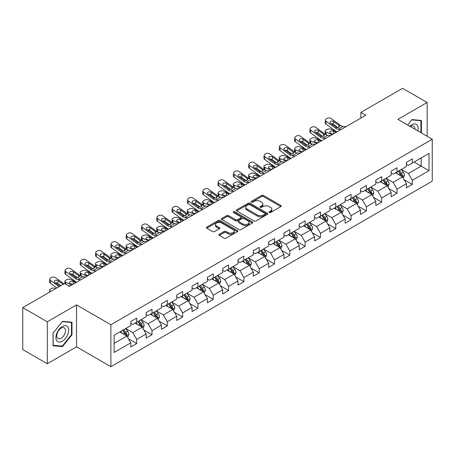 <?xml version="1.0" encoding="UTF-8"?>
<svg xmlns="http://www.w3.org/2000/svg" width="455" height="455" viewBox="0 0 455 455"><rect width="100%" height="100%" fill="white"/><g stroke="black" fill="none" stroke-linecap="round" stroke-linejoin="round"><path stroke-width="0.68" d="M269.241 212.496A0.955 0.552 0 0 0 270.594 212.496L280.826 206.587A1.365 0.785 0 0 0 281.23 206.035A1.365 0.785 0 0 0 280.826 205.478L263.485 195.462A1.365 0.785 0 0 0 261.562 195.462L251.325 201.372A0.955 0.552 0 0 0 251.046 201.764A0.955 0.552 0 0 0 251.325 202.151A0.955 0.552 0 0 0 252.673 202.151L253.998 201.389A4.362 2.52 0 0 1 260.163 201.389L261.608 202.225A4.362 2.52 0 0 1 262.888 204.005A4.362 2.52 0 0 1 261.608 205.779L260.283 206.547A0.955 0.552 0 0 0 260.004 206.934A0.955 0.552 0 0 0 260.283 207.326A0.955 0.552 0 0 0 261.631 207.326L262.956 206.559A4.362 2.52 0 0 1 269.121 206.559L270.566 207.395A4.362 2.52 0 0 1 271.845 209.175A4.362 2.52 0 0 1 270.566 210.955L269.241 211.723A0.955 0.552 0 0 0 268.962 212.11A0.955 0.552 0 0 0 269.241 212.496L269.241 211.723M219.264 234.291A1.365 0.785 0 0 0 218.866 234.848A1.365 0.785 0 0 0 219.264 235.4L224.127 238.21A1.365 0.785 0 0 0 226.055 238.21L237.425 231.646A1.365 0.785 0 0 0 237.823 231.089A1.365 0.785 0 0 0 237.425 230.537L220.083 220.521A1.365 0.785 0 0 0 218.155 220.521L206.786 227.085A1.365 0.785 0 0 0 206.388 227.642A1.365 0.785 0 0 0 206.786 228.2L212.667 231.589A1.365 0.785 0 0 0 214.589 231.589L219.458 228.785A1.365 0.785 0 0 0 219.856 228.228A1.365 0.785 0 0 0 219.458 227.671L216.54 225.987A3.646 2.104 0 0 1 215.477 224.497A3.646 2.104 0 0 1 217.723 222.558A3.646 2.104 0 0 1 221.699 223.013L233.114 229.604A3.646 2.104 0 0 1 234.183 231.089A3.646 2.104 0 0 1 231.931 233.034A3.646 2.104 0 0 1 227.961 232.579L226.055 231.481A1.365 0.785 0 0 0 224.127 231.481L219.264 234.291L219.264 235.4M76.537 304.907L47.286 321.799L22.75 307.631L22.75 349.565L47.286 363.733L76.537 346.846L110.895 366.679L110.895 324.745L76.537 304.907L76.537 346.846M427.148 136.261L427.148 102.489L397.897 119.375L432.25 139.207L110.895 324.745M427.148 102.489L402.607 88.321L360.889 112.408L360.889 118.072M22.75 307.631L64.468 283.545L69.376 286.377L365.797 115.24L360.889 112.408M254.095 220.914A1.365 0.785 0 0 0 256.017 220.914L267.386 214.35A1.365 0.785 0 0 0 267.79 213.793A1.365 0.785 0 0 0 267.386 213.236L250.045 203.226A1.365 0.785 0 0 0 248.117 203.226L236.754 209.789A1.365 0.785 0 0 0 236.35 210.341A1.365 0.785 0 0 0 236.754 210.898L254.095 220.914M233.807 212.707A0.955 0.552 0 0 1 234.774 212.838L234.774 211.706L252.406 221.886A1.365 0.785 0 0 1 252.804 222.444A1.365 0.785 0 0 1 252.406 222.995L241.036 229.559A1.365 0.785 0 0 1 239.114 229.559L221.767 219.549L221.767 218.434A1.365 0.785 0 0 0 221.369 218.992A1.365 0.785 0 0 0 221.767 219.549M221.767 218.434L226.636 215.63A1.365 0.785 0 0 1 228.564 215.63L235.593 219.691A1.365 0.785 0 0 0 237.521 219.691L240.752 217.826A1.365 0.785 0 0 0 241.15 217.268A1.365 0.785 0 0 0 240.752 216.711L233.426 212.485A0.955 0.552 0 0 1 233.148 212.098A0.955 0.552 0 0 1 233.733 211.586A0.955 0.552 0 0 1 234.774 211.706M110.895 366.679L432.25 181.147L432.25 139.207M128.509 338.827L136.705 343.559L136.705 339.419L146.129 333.981L146.129 338.116L152.021 334.715L152.021 330.58L161.44 325.143L161.44 329.278L167.332 325.877L167.332 321.742L176.756 316.299L176.756 320.439L182.643 317.038L182.643 312.898L192.067 307.461L192.067 311.595L197.953 308.194L197.953 304.059L207.378 298.622L207.378 302.757L213.27 299.356L213.27 295.221L222.688 289.778L222.688 293.919L228.581 290.517L228.581 286.377L238.005 280.94L238.005 285.075L243.891 281.673L243.891 277.539L253.316 272.101L253.316 276.236L259.202 272.835L259.202 268.7L268.626 263.257L268.626 267.398L274.519 263.997L274.519 259.856L283.937 254.419L283.937 258.554L289.829 255.153L289.829 251.018L299.253 245.575L299.253 249.715L305.14 246.314L305.14 242.179L314.564 236.737L314.564 240.871L320.451 237.476L320.451 233.335L329.875 227.898L329.875 232.033L335.762 228.632L335.762 224.497L345.186 219.054L345.186 223.195L351.078 219.793L351.078 215.659L360.497 210.216L360.497 214.35L366.389 210.955L366.389 206.815L375.813 201.377L375.813 205.512L381.7 202.111L381.7 197.976L391.124 192.533L391.124 196.674L397.01 193.273L397.01 189.138L406.434 183.695L406.434 187.83L412.327 184.434L412.327 180.294L429.008 170.659L429.008 153.432L421.159 157.965L421.159 166.126L429.008 170.659M136.705 343.559L130.818 346.96L130.818 342.82L114.131 352.454L114.131 335.227L130.818 325.592L130.818 321.458L136.705 318.056L136.705 322.191L146.129 316.754L146.129 312.619L152.021 309.218L152.021 313.353L161.44 307.916L161.44 303.775L167.332 300.374L167.332 304.514L176.756 299.072L176.756 294.937L182.643 291.536L182.643 295.67L192.067 290.233L192.067 286.093L197.953 282.697L197.953 286.832L207.378 281.395L207.378 277.254L213.27 273.853L213.27 277.994L222.688 272.551L222.688 268.416L228.581 265.015L228.581 269.15L238.005 263.712L238.005 259.572L243.891 256.176L243.891 260.311L253.316 254.868L253.316 250.733L259.202 247.332L259.202 251.473L268.626 246.03L268.626 241.895L274.519 238.494L274.519 242.629L283.937 237.191L283.937 233.051L289.829 229.656L289.829 233.79L299.253 228.347L299.253 224.213L305.14 220.811L305.14 224.952L314.564 219.509L314.564 215.374L320.451 211.973L320.451 216.108L329.875 210.671L329.875 206.53L335.762 203.135L335.762 207.27L345.186 201.827L345.186 197.692L351.078 194.291L351.078 198.431L360.497 192.988L360.497 188.853L366.389 185.452L366.389 189.587L375.813 184.15L375.813 180.009L381.7 176.614L381.7 180.749L391.124 175.306L391.124 171.171L397.01 167.77L397.01 171.91L406.434 166.467L406.434 162.333L412.327 158.931L412.327 163.066L429.008 153.432M135.135 323.101L142.205 327.179L132.78 332.622L125.716 328.538M130.818 323.329L132.78 324.461L136.705 322.191M132.78 332.622L136.705 339.419M142.205 327.179L146.129 333.981M150.451 314.263L157.515 318.341L148.091 323.778L141.027 319.7M146.129 314.485L148.091 315.622L152.021 313.353M148.091 323.778L152.021 330.58M157.515 318.341L161.44 325.143M165.762 305.419L172.826 309.502L163.408 314.94L156.338 310.862M161.44 305.646L163.408 306.778L167.332 304.514M163.408 314.94L167.332 321.742M172.826 309.502L176.756 316.299M181.073 296.58L188.143 300.658L178.718 306.101L171.649 302.018M176.756 296.808L178.718 297.94L182.643 295.67M178.718 306.101L182.643 312.898M188.143 300.658L192.067 307.461M196.384 287.736L203.453 291.82L194.029 297.257L186.96 293.179M192.067 287.964L194.029 289.101L197.953 286.832M194.029 297.257L197.953 304.059M203.453 291.82L207.378 298.622M211.694 278.898L218.764 282.982L209.34 288.419L202.276 284.341M207.378 279.125L209.34 280.257L213.27 277.994M209.34 288.419L213.27 295.221M218.764 282.982L222.688 289.778M227.011 270.06L234.075 274.137L224.656 279.58L217.587 275.497M222.688 270.287L224.656 271.419L228.581 269.15M224.656 279.58L228.581 286.377M234.075 274.137L238.005 280.94M242.322 261.215L249.391 265.299L239.967 270.736L232.897 266.658M238.005 261.443L239.967 262.58L243.891 260.311M239.967 270.736L243.891 277.539M249.391 265.299L253.316 272.101M257.632 252.377L264.702 256.455L255.278 261.898L248.208 257.82M253.316 252.605L255.278 253.736L259.202 251.473M255.278 261.898L259.202 268.7M264.702 256.455L268.626 263.257M272.943 243.539L280.013 247.617L270.589 253.06L263.525 248.976M268.626 243.766L270.589 244.898L274.519 242.629M270.589 253.06L274.519 259.856M280.013 247.617L283.937 254.419M288.26 234.695L295.323 238.778L285.899 244.216L278.835 240.138M283.937 234.922L285.899 236.06L289.829 233.79M285.899 244.216L289.829 251.018M295.323 238.778L299.253 245.575M303.57 225.856L310.634 229.934L301.216 235.377L294.146 231.299M299.253 226.084L301.216 227.216L305.14 224.952M301.216 235.377L305.14 242.179M310.634 229.934L314.564 236.737M318.881 217.018L325.951 221.096L316.526 226.539L309.457 222.455M314.564 217.245L316.526 218.377L320.451 216.108M316.526 226.539L320.451 233.335M325.951 221.096L329.875 227.898M334.192 208.174L341.261 212.257L331.837 217.695L324.773 213.617M329.875 208.401L331.837 209.533L335.762 207.27M331.837 217.695L335.762 224.497M341.261 212.257L345.186 219.054M349.508 199.335L356.572 203.413L347.148 208.856L340.084 204.778M345.186 199.563L347.148 200.695L351.078 198.431M347.148 208.856L351.078 215.659M356.572 203.413L360.497 210.216M364.819 190.497L371.883 194.575L362.464 200.018L355.395 195.934M360.497 190.725L362.464 191.856L366.389 189.587M362.464 200.018L366.389 206.815M371.883 194.575L375.813 201.377M380.13 181.653L387.199 185.737L377.775 191.174L370.706 187.096M375.813 181.881L377.775 183.012L381.7 180.749M377.775 191.174L381.7 197.976M387.199 185.737L391.124 192.533M395.44 172.815L402.51 176.893L393.086 182.336L386.016 178.252M391.124 173.042L393.086 174.174L397.01 171.91M393.086 182.336L397.01 189.138M402.51 176.893L406.434 183.695M414.09 162.048L421.159 166.126L408.397 173.497L401.333 169.414M406.434 164.198L408.397 165.336L412.327 163.066M408.397 173.497L412.327 180.294M47.286 321.799L47.286 363.733M114.131 343.388L126.894 336.023L119.824 331.94M126.894 336.023L130.818 342.82M404.131 179.702L412.327 184.434M388.815 188.541L397.01 193.273M373.504 197.379L381.7 202.111M358.193 206.223L366.389 210.955M342.882 215.061L351.078 219.793M327.566 223.9L335.762 228.632M312.255 232.744L320.451 237.476M296.944 241.582L305.14 246.314M281.634 250.421L289.829 255.153M266.323 259.265L274.519 263.997M251.006 268.103L259.202 272.835M235.696 276.941L243.891 281.673M220.385 285.786L228.581 290.517M205.074 294.624L213.27 299.356M189.758 303.462L197.953 308.194M174.447 312.306L182.643 317.038M159.136 321.145L167.332 325.877M143.826 329.989L152.021 334.715M421.404 132.945L421.404 120.456L411.934 119.608L407.612 124.983L411.735 119.887L420.915 120.712L420.915 132.667M53.03 345.766L62.5 346.608L71.975 334.829L71.975 322.197L62.5 321.349L53.03 333.134L53.03 345.766M71.486 334.544L71.975 334.829M61.499 346.033L62.5 346.608M269.622 212.633L270.566 212.087A4.362 2.52 0 0 0 271.845 210.307L271.845 209.175M262.888 204.005L262.888 205.137A4.362 2.52 0 0 1 261.608 206.917L260.664 207.463M280.826 205.478L280.826 206.587L263.485 196.6A1.365 0.785 0 0 0 261.562 196.6L251.706 202.287M267.369 214.356L250.045 204.358A1.365 0.785 0 0 0 248.117 204.358L236.771 210.91M264.981 214.18A0.955 0.552 0 0 0 265.259 213.793A0.955 0.552 0 0 0 264.981 213.401L249.755 204.613A0.955 0.552 0 0 0 248.407 204.613L247.014 205.421A4.362 2.52 0 0 0 245.734 207.201A4.362 2.52 0 0 0 247.014 208.981L257.416 214.987A4.362 2.52 0 0 0 263.582 214.987L264.981 214.18L264.981 215.317A0.955 0.552 0 0 0 265.259 214.925L265.259 213.793M245.734 207.201L245.734 208.333A4.362 2.52 0 0 0 247.014 210.113L247.014 208.981M264.981 215.317L263.582 216.119A4.362 2.52 0 0 1 257.416 216.119L247.014 210.113M221.79 219.56L226.636 216.762L226.636 215.63M241.15 217.268L241.15 218.4A1.365 0.785 0 0 1 240.752 218.957L237.521 220.823A1.365 0.785 0 0 1 235.593 220.823L228.564 216.762A1.365 0.785 0 0 0 226.636 216.762M234.774 212.838L252.388 223.007M242.89 223.9A3.646 2.104 0 0 0 246.866 224.361A3.646 2.104 0 0 0 249.112 222.415A3.646 2.104 0 0 0 248.049 220.925L244.022 218.605A1.365 0.785 0 0 0 242.1 218.605L238.869 220.465A1.365 0.785 0 0 0 238.471 221.022A1.365 0.785 0 0 0 238.869 221.579L242.89 223.9L242.89 225.037A3.646 2.104 0 0 0 246.866 225.492A3.646 2.104 0 0 0 249.112 223.547L249.112 222.415M238.471 221.022L238.471 222.159A1.365 0.785 0 0 0 238.869 222.711L238.869 221.579M242.89 225.037L238.869 222.711M234.183 231.089L234.183 232.226A3.646 2.104 0 0 1 231.931 234.171A3.646 2.104 0 0 1 227.961 233.711L226.055 232.613A1.365 0.785 0 0 0 224.127 232.613L219.282 235.411M215.477 224.497L215.477 225.635A3.646 2.104 0 0 0 216.54 227.119L216.54 225.987M219.458 227.671L219.458 228.785L216.54 227.119M237.408 231.658L220.083 221.653A1.365 0.785 0 0 0 218.155 221.653L206.803 228.211L206.786 227.085M403.284 178.241L404.45 175.294A3.68 2.121 -120 0 0 403.278 172.166L401.253 169.459M337.018 131.853L330.819 129.18A2.775 1.388 -5.9 0 0 326.912 129.476L325.928 130.039A2.775 1.388 -5.9 0 0 325.115 131.165A2.775 1.388 -5.9 0 0 325.916 132.013L326.201 134.805M397.721 174.129L396.345 172.291M332.11 134.686L325.916 132.013M401.941 176.568L402.465 175.454A3.68 2.121 -120 0 0 401.412 173.241L399.388 170.534M398.466 171.069L400.713 174.066A1.871 1.081 60 0 1 401.054 174.64L402.465 175.454M336.137 132.365L333.441 131.205A2.224 1.109 174.1 0 0 330.313 131.438A2.224 1.109 174.1 0 0 329.665 132.337A2.224 1.109 174.1 0 0 330.302 133.019L332.997 134.179M325.496 134.401A2.775 1.388 174.1 0 1 325.422 134.151L325.115 131.165M333.236 134.037A2.224 1.109 -5.9 0 0 332.514 133.969M398.21 171.216L400.235 173.918A3.68 2.121 60 0 1 401.287 176.13M341.085 129.51L338.156 129.26A6.939 4.01 60 0 1 335.619 128.202L326.224 121.405L325.916 124.039A2.775 1.792 -173.3 0 1 325.12 122.583L325.427 119.949A2.775 1.792 6.7 0 0 326.224 121.405M337.036 131.848A10.408 6.012 60 0 1 335.312 130.835L325.916 124.039M345.988 126.678L343.064 126.427A6.939 4.01 60 0 1 340.528 125.37L331.126 118.573A2.775 1.792 6.7 0 0 327.219 118.294L326.235 118.863A2.775 1.792 6.7 0 0 325.427 119.949M338.998 127.275L338.918 125.352L339.47 125.978L338.929 127.315L336.677 127.593L330.609 123.43A2.224 1.433 -173.3 0 1 329.977 122.264A2.224 1.433 -173.3 0 1 330.62 121.394A2.224 1.433 -173.3 0 1 333.754 121.616L333.441 124.249L338.111 127.622M333.441 124.249A2.224 1.433 6.7 0 0 331.069 123.76M338.918 125.352L333.754 121.616M340.528 125.37L339.47 125.978L339.578 126.376M420.306 120.359L420.915 120.712M417.809 130.875A9.02 5.21 120 0 0 416.245 124.312A9.02 5.21 120 0 0 409.784 126.24M414.937 129.214A6.177 3.566 120 0 0 413.663 126.103A6.177 3.566 120 0 0 410.336 126.558M62.307 341.233A9.02 5.21 120 0 0 68.688 330.182A9.02 5.21 120 0 0 62.307 326.502A9.02 5.21 120 0 0 55.925 337.553A9.02 5.21 120 0 0 62.307 341.233M61.146 338.241A6.177 3.566 120 0 0 65.179 332.798A6.177 3.566 120 0 0 64.235 327.845A6.177 3.566 120 0 0 61.146 328.152A6.177 3.566 120 0 0 57.108 333.595A6.177 3.566 120 0 0 58.058 338.548A6.177 3.566 120 0 0 61.146 338.241M53.127 333.049L62.307 321.628L71.486 322.453L71.486 334.687L62.307 346.101L53.127 345.282L53.11 333.037M70.878 322.1L71.486 322.453M387.973 187.079L389.139 184.138A3.68 2.121 -120 0 0 387.967 181.005L385.942 178.297M321.708 140.697L315.508 138.019A2.775 1.388 -5.9 0 0 311.601 138.314L310.617 138.883A2.775 1.388 -5.9 0 0 309.804 140.004A2.775 1.388 -5.9 0 0 310.6 140.857L310.89 143.643M382.41 182.973L381.034 181.136M316.799 143.53L310.6 140.857M386.631 185.407L387.154 184.292A3.68 2.121 -120 0 0 386.102 182.08L384.077 179.378M383.155 179.907L385.402 182.91A1.871 1.081 60 0 1 385.743 183.479L387.154 184.292M320.826 141.204L318.13 140.043A2.224 1.109 174.1 0 0 315.002 140.276A2.224 1.109 174.1 0 0 314.354 141.175A2.224 1.109 174.1 0 0 314.991 141.858L317.681 143.018M310.185 143.24A2.775 1.388 174.1 0 1 310.111 142.995L309.804 140.004M317.926 142.876A2.224 1.109 -5.9 0 0 317.198 142.813M382.9 180.055L384.924 182.762A3.68 2.121 60 0 1 385.976 184.975M372.662 195.917L373.828 192.977A3.68 2.121 -120 0 0 372.656 189.843L370.626 187.142M306.397 149.536L300.198 146.863A2.775 1.388 -5.9 0 0 296.285 147.153L295.306 147.721A2.775 1.388 -5.9 0 0 294.493 148.848A2.775 1.388 -5.9 0 0 295.289 149.695L295.579 152.488M367.094 191.811L365.723 189.974M301.489 152.368L295.289 149.695M371.314 194.245L371.843 193.136A3.68 2.121 -120 0 0 370.791 190.924L368.766 188.216M367.839 188.751L370.091 191.748A1.871 1.081 60 0 1 370.433 192.317L371.843 193.136M305.51 150.048L302.82 148.882A2.224 1.109 174.1 0 0 299.691 149.121A2.224 1.109 174.1 0 0 299.037 150.019A2.224 1.109 174.1 0 0 299.68 150.696L302.37 151.856M294.868 152.084A2.775 1.388 174.1 0 1 294.8 151.833L294.493 148.848M302.615 151.72A2.224 1.109 -5.9 0 0 301.887 151.651M367.583 188.899L369.614 191.6A3.68 2.121 60 0 1 370.666 193.813M325.769 138.348L322.845 138.098A6.939 4.01 60 0 1 320.309 137.04L310.907 130.244L310.6 132.877A2.775 1.792 -173.3 0 1 309.81 131.421L310.117 128.788A2.775 1.792 6.7 0 0 310.907 130.244M321.725 140.686A10.408 6.012 60 0 1 320.001 139.674L310.6 132.877M330.677 135.516L327.754 135.266A6.939 4.01 60 0 1 325.217 134.208L315.815 127.411A2.775 1.792 6.7 0 0 311.908 127.133L310.924 127.701A2.775 1.792 6.7 0 0 310.117 128.788M323.687 136.113L323.607 134.197L324.159 134.816L323.619 136.159L321.366 136.432L315.298 132.268A2.224 1.433 -173.3 0 1 314.661 131.103A2.224 1.433 -173.3 0 1 315.309 130.238A2.224 1.433 -173.3 0 1 318.437 130.454L318.13 133.088L322.794 136.46M318.13 133.088A2.224 1.433 6.7 0 0 315.759 132.604M323.607 134.197L318.437 130.454M325.217 134.208L324.159 134.816L324.267 135.22M310.458 147.192L307.534 146.937A6.939 4.01 60 0 1 304.998 145.884L295.596 139.082L295.289 141.715A2.775 1.792 -173.3 0 1 294.493 140.265L294.8 137.632A2.775 1.792 6.7 0 0 295.596 139.082M306.408 149.524A10.408 6.012 60 0 1 304.691 148.518L295.289 141.715M315.366 144.354L312.443 144.104A6.939 4.01 60 0 1 309.906 143.046L300.505 136.25A2.775 1.792 6.7 0 0 296.592 135.977L295.613 136.54A2.775 1.792 6.7 0 0 294.8 137.632M308.376 144.952L308.297 143.035L308.848 143.661L308.302 144.997L306.056 145.27L299.987 141.113A2.224 1.433 -173.3 0 1 299.35 139.947A2.224 1.433 -173.3 0 1 299.999 139.076A2.224 1.433 -173.3 0 1 303.127 139.298L302.82 141.932L307.483 145.304M302.82 141.932A2.224 1.433 6.7 0 0 300.448 141.442M308.297 143.035L303.127 139.298M309.906 143.046L308.848 143.661L308.956 144.059M357.346 204.761L358.517 201.815A3.68 2.121 -120 0 0 357.34 198.687L355.315 195.98M295.147 156.031L292.224 155.781A6.939 4.01 60 0 1 289.681 154.723L280.286 147.926L279.979 150.56L289.374 157.356A10.408 6.012 60 0 0 291.098 158.368L284.887 155.701A2.775 1.388 -5.9 0 0 280.974 155.997L279.996 156.56A2.775 1.388 -5.9 0 0 279.177 157.686A2.775 1.388 -5.9 0 0 279.979 158.533L280.263 161.326M351.783 200.649L350.407 198.812M286.178 161.207L279.979 158.533M356.003 203.089L356.532 201.975A3.68 2.121 -120 0 0 355.474 199.762L353.45 197.055M352.528 197.589L354.775 200.592A1.871 1.081 60 0 1 355.116 201.161L356.532 201.975M290.199 158.886L287.509 157.726A2.224 1.109 174.1 0 0 284.381 157.959A2.224 1.109 174.1 0 0 283.727 158.858A2.224 1.109 174.1 0 0 284.369 159.54L287.06 160.7M279.558 160.922A2.775 1.388 174.1 0 1 279.484 160.678L279.177 157.686M287.304 160.558A2.224 1.109 -5.9 0 0 286.576 160.49M352.272 197.737L354.297 200.445A3.68 2.121 60 0 1 355.355 202.657M342.035 213.6L343.207 210.659A3.68 2.121 -120 0 0 342.029 207.525L340.004 204.824M275.77 167.218L269.57 164.539A2.775 1.388 -5.9 0 0 265.663 164.835L264.679 165.404A2.775 1.388 -5.9 0 0 263.866 166.524A2.775 1.388 -5.9 0 0 264.668 167.377L264.952 170.164M336.473 209.493L335.096 207.656M270.861 170.051L264.668 167.377M340.693 211.928L341.216 210.813A3.68 2.121 -120 0 0 340.164 208.6L338.139 205.899M337.218 206.428L339.464 209.431A1.871 1.081 60 0 1 339.805 210L341.216 210.813M274.888 167.724L272.198 166.564A2.224 1.109 174.1 0 0 269.064 166.797A2.224 1.109 174.1 0 0 268.416 167.702A2.224 1.109 174.1 0 0 269.053 168.378L271.749 169.539M264.247 169.761A2.775 1.388 174.1 0 1 264.173 169.516L263.866 166.524M271.988 169.396A2.224 1.109 -5.9 0 0 271.265 169.334M336.962 206.576L338.986 209.283A3.68 2.121 60 0 1 340.039 211.495M326.724 222.438L327.89 219.498A3.68 2.121 -120 0 0 326.718 216.364L324.694 213.662M260.459 176.057L254.26 173.383A2.775 1.388 -5.9 0 0 250.352 173.673L249.368 174.242A2.775 1.388 -5.9 0 0 248.555 175.368A2.775 1.388 -5.9 0 0 249.351 176.216L249.641 179.008M321.162 218.332L319.785 216.495M255.551 178.889L249.351 176.216M325.382 220.766L325.905 219.657A3.68 2.121 -120 0 0 324.853 217.444L322.828 214.737M321.907 215.272L324.153 218.269A1.871 1.081 60 0 1 324.495 218.838L325.905 219.657M259.577 176.568L256.882 175.402A2.224 1.109 174.1 0 0 253.754 175.641A2.224 1.109 174.1 0 0 253.105 176.54A2.224 1.109 174.1 0 0 253.742 177.217L256.432 178.383M248.936 178.605A2.775 1.388 174.1 0 1 248.862 178.354L248.555 175.368M256.677 178.241A2.224 1.109 -5.9 0 0 255.955 178.172M321.651 215.42L323.676 218.121A3.68 2.121 60 0 1 324.728 220.334M300.055 153.198L297.132 152.948A6.939 4.01 60 0 1 294.59 151.89L285.194 145.094A2.775 1.792 6.7 0 0 281.281 144.815L280.303 145.384A2.775 1.792 6.7 0 0 279.489 146.47A2.775 1.792 6.7 0 0 280.286 147.926M293.065 153.796L292.986 151.873L293.532 152.499L292.992 153.835L290.739 154.114L284.676 149.951A2.224 1.433 -173.3 0 1 284.039 148.785A2.224 1.433 -173.3 0 1 284.688 147.915A2.224 1.433 -173.3 0 1 287.816 148.137L287.509 150.77L292.173 154.143M287.509 150.77A2.224 1.433 6.7 0 0 285.131 150.281M279.979 150.56A2.775 1.792 -173.3 0 1 279.182 149.103L279.489 146.47M292.986 151.873L287.816 148.137M294.59 151.89L293.532 152.499L293.64 152.903M279.836 164.869L276.907 164.619A6.939 4.01 60 0 1 274.371 163.561L264.975 156.765L264.668 159.398A2.775 1.792 -173.3 0 1 263.872 157.942L264.179 155.309A2.775 1.792 6.7 0 0 264.975 156.765M275.787 167.207A10.408 6.012 60 0 1 274.064 166.194L264.668 159.398M284.739 162.037L281.816 161.787A6.939 4.01 60 0 1 279.279 160.729L269.883 153.932A2.775 1.792 6.7 0 0 265.97 153.659L264.986 154.222A2.775 1.792 6.7 0 0 264.179 155.309M277.755 162.634L277.675 160.717L278.221 161.337L277.681 162.68L275.429 162.953L269.36 158.789A2.224 1.433 -173.3 0 1 268.729 157.629A2.224 1.433 -173.3 0 1 269.377 156.759A2.224 1.433 -173.3 0 1 272.505 156.975L272.198 159.608L276.862 162.987M272.198 159.608A2.224 1.433 6.7 0 0 269.821 159.125M277.675 160.717L272.505 156.975M279.279 160.729L278.221 161.337L278.329 161.741M264.52 173.713L261.597 173.457A6.939 4.01 60 0 1 259.06 172.405L249.658 165.603L249.351 168.242A2.775 1.792 -173.3 0 1 248.561 166.786L248.868 164.153A2.775 1.792 6.7 0 0 249.658 165.603M260.476 176.045A10.408 6.012 60 0 1 258.753 175.038L249.351 168.242M269.428 170.875L266.505 170.625A6.939 4.01 60 0 1 263.968 169.567L254.567 162.771A2.775 1.792 6.7 0 0 250.66 162.498L249.676 163.066A2.775 1.792 6.7 0 0 248.868 164.153M262.438 171.472L262.359 169.556L262.91 170.181L262.37 171.518L260.118 171.791L254.049 167.633A2.224 1.433 -173.3 0 1 253.412 166.467A2.224 1.433 -173.3 0 1 254.061 165.597A2.224 1.433 -173.3 0 1 257.189 165.819L256.882 168.452L261.545 171.825M256.882 168.452A2.224 1.433 6.7 0 0 254.51 167.963M262.359 169.556L257.189 165.819M263.968 169.567L262.91 170.181L263.018 170.579M249.209 182.552L246.286 182.301A6.939 4.01 60 0 1 243.749 181.244L234.348 174.447L234.041 177.08A2.775 1.792 -173.3 0 1 233.244 175.624L233.557 172.991A2.775 1.792 6.7 0 0 234.348 174.447M240.24 187.733L234.041 185.054A2.775 1.388 -5.9 0 1 233.244 184.207A2.775 1.388 -5.9 0 1 234.058 183.081L235.036 182.518A2.775 1.388 -5.9 0 1 238.949 182.222L245.148 184.895A10.408 6.012 60 0 1 243.442 183.877L234.041 177.08M254.118 179.719L251.194 179.469A6.939 4.01 60 0 1 248.657 178.411L239.256 171.615A2.775 1.792 6.7 0 0 235.343 171.336L234.365 171.905A2.775 1.792 6.7 0 0 233.557 172.991M247.128 180.316L247.048 178.394L247.6 179.02L247.054 180.356L244.807 180.635L238.738 176.472A2.224 1.433 -173.3 0 1 238.101 175.306A2.224 1.433 -173.3 0 1 238.75 174.436A2.224 1.433 -173.3 0 1 241.878 174.657L241.571 177.291L246.235 180.663M241.571 177.291A2.224 1.433 6.7 0 0 239.199 176.802M247.048 178.394L241.878 174.657M248.657 178.411L247.6 179.02L247.708 179.424M233.898 191.39L230.975 191.14A6.939 4.01 60 0 1 228.438 190.082L219.037 183.285L218.73 185.919A2.775 1.792 -173.3 0 1 217.934 184.463L218.241 181.829A2.775 1.792 6.7 0 0 219.037 183.285M229.849 193.728A10.408 6.012 60 0 1 228.126 192.715L218.73 185.919M238.807 188.558L235.883 188.307A6.939 4.01 60 0 1 233.341 187.25L223.945 180.453A2.775 1.792 6.7 0 0 220.032 180.18L219.054 180.743A2.775 1.792 6.7 0 0 218.241 181.829M231.817 189.155L231.737 187.238L232.289 187.858L231.743 189.2L229.491 189.473L223.428 185.31A2.224 1.433 -173.3 0 1 222.791 184.15A2.224 1.433 -173.3 0 1 223.439 183.28A2.224 1.433 -173.3 0 1 226.567 183.496L226.26 186.129L230.924 189.507M226.26 186.129A2.224 1.433 6.7 0 0 223.883 185.646M231.737 187.238L226.567 183.496M233.341 187.25L232.289 187.858L232.391 188.262M218.588 200.234L215.659 199.984A6.939 4.01 60 0 1 213.122 198.926L203.726 192.129L203.419 194.763A2.775 1.792 -173.3 0 1 202.623 193.307L202.93 190.673A2.775 1.792 6.7 0 0 203.726 192.129M214.538 202.566A10.408 6.012 60 0 1 212.815 201.559L203.419 194.763M223.496 197.396L220.567 197.146A6.939 4.01 60 0 1 218.03 196.094L208.635 189.291A2.775 1.792 6.7 0 0 204.722 189.018L203.738 189.587A2.775 1.792 6.7 0 0 202.93 190.673M216.506 197.993L216.426 196.077L216.972 196.702L216.432 198.039L214.18 198.312L208.111 194.154A2.224 1.433 -173.3 0 1 207.48 192.988A2.224 1.433 -173.3 0 1 208.128 192.118A2.224 1.433 -173.3 0 1 211.256 192.34L210.949 194.973L215.613 198.346M210.949 194.973A2.224 1.433 6.7 0 0 208.572 194.484M216.426 196.077L211.256 192.34M218.03 196.094L216.972 196.702L217.081 197.1M203.271 209.072L200.348 208.822A6.939 4.01 60 0 1 197.811 207.764L188.41 200.968L188.103 203.601A2.775 1.792 -173.3 0 1 187.312 202.145L187.619 199.512A2.775 1.792 6.7 0 0 188.41 200.968M199.227 211.41A10.408 6.012 60 0 1 197.504 210.398L188.103 203.601M208.18 206.24L205.256 205.99A6.939 4.01 60 0 1 202.72 204.932L193.318 198.135A2.775 1.792 6.7 0 0 189.411 197.857L188.427 198.425A2.775 1.792 6.7 0 0 187.619 199.512M201.19 206.837L201.11 204.921L201.662 205.541L201.121 206.877L198.869 207.156L192.801 202.993A2.224 1.433 -173.3 0 1 192.164 201.827A2.224 1.433 -173.3 0 1 192.812 200.956A2.224 1.433 -173.3 0 1 195.94 201.178L195.633 203.812L200.297 207.184M195.633 203.812A2.224 1.433 6.7 0 0 193.261 203.322M201.11 204.921L195.94 201.178M202.72 204.932L201.662 205.541L201.77 205.944M187.96 217.911L185.037 217.661A6.939 4.01 60 0 1 182.5 216.603L173.099 209.806L172.792 212.439A2.775 1.792 -173.3 0 1 171.996 210.983L172.308 208.35A2.775 1.792 6.7 0 0 173.099 209.806M178.991 223.092L172.792 220.419A2.775 1.388 -5.9 0 1 171.996 219.566A2.775 1.388 -5.9 0 1 172.809 218.445L173.787 217.877A2.775 1.388 -5.9 0 1 177.7 217.587L183.9 220.26A10.408 6.012 60 0 1 182.193 219.236L172.792 212.439M192.869 215.079L189.945 214.828A6.939 4.01 60 0 1 187.409 213.77L178.007 206.974A2.775 1.792 6.7 0 0 174.1 206.701L173.116 207.264A2.775 1.792 6.7 0 0 172.308 208.35M185.879 215.676L185.799 213.759L186.351 214.385L185.811 215.721L183.558 215.994L177.49 211.831A2.224 1.433 -173.3 0 1 176.853 210.671A2.224 1.433 -173.3 0 1 177.501 209.8A2.224 1.433 -173.3 0 1 180.629 210.017L180.322 212.656L184.986 216.028M180.322 212.656A2.224 1.433 6.7 0 0 177.95 212.167M185.799 213.759L180.629 210.017M187.409 213.77L186.351 214.385L186.459 214.783M172.65 226.755L169.726 226.505A6.939 4.01 60 0 1 167.19 225.447L157.788 218.65L157.481 221.284A2.775 1.792 -173.3 0 1 156.685 219.828L156.992 217.194A2.775 1.792 6.7 0 0 157.788 218.65M168.6 229.093A10.408 6.012 60 0 1 166.877 228.08L157.481 221.284M177.558 223.917L174.635 223.667A6.939 4.01 60 0 1 172.092 222.614L162.697 215.812A2.775 1.792 6.7 0 0 158.784 215.539L157.805 216.108A2.775 1.792 6.7 0 0 156.992 217.194M170.568 224.52L170.488 222.597L171.04 223.223L170.494 224.56L168.242 224.833L162.179 220.675A2.224 1.433 -173.3 0 1 161.542 219.509A2.224 1.433 -173.3 0 1 162.19 218.639A2.224 1.433 -173.3 0 1 165.319 218.861L165.011 221.494L169.675 224.867M165.011 221.494A2.224 1.433 6.7 0 0 162.634 221.005M170.488 222.597L165.319 218.861M172.092 222.614L171.04 223.223L171.143 223.621M157.339 235.593L154.416 235.343A6.939 4.01 60 0 1 151.873 234.285L142.478 227.489L142.17 230.122A2.775 1.792 -173.3 0 1 141.374 228.666L141.681 226.033A2.775 1.792 6.7 0 0 142.478 227.489M148.364 240.775L142.17 238.096A2.775 1.388 -5.9 0 1 141.368 237.248A2.775 1.388 -5.9 0 1 142.182 236.122L143.166 235.559A2.775 1.388 -5.9 0 1 147.079 235.263L153.272 237.937A10.408 6.012 60 0 1 151.566 236.918L142.17 230.122M162.247 232.761L159.318 232.511A6.939 4.01 60 0 1 156.782 231.453L147.386 224.656A2.775 1.792 6.7 0 0 143.473 224.378L142.495 224.946A2.775 1.792 6.7 0 0 141.681 226.033M155.257 233.358L155.178 231.441L155.724 232.061L155.183 233.398L152.931 233.677L146.863 229.513A2.224 1.433 -173.3 0 1 146.231 228.347A2.224 1.433 -173.3 0 1 146.88 227.477A2.224 1.433 -173.3 0 1 150.008 227.699L149.701 230.332L154.364 233.705M149.701 230.332A2.224 1.433 6.7 0 0 147.323 229.843M155.178 231.441L150.008 227.699M156.782 231.453L155.724 232.061L155.832 232.465M142.023 244.432L139.099 244.181A6.939 4.01 60 0 1 136.563 243.124L127.167 236.327L126.854 238.96A2.775 1.792 -173.3 0 1 126.063 237.504L126.371 234.871A2.775 1.792 6.7 0 0 127.167 236.327M137.979 246.769A10.408 6.012 60 0 1 136.255 245.757L126.854 238.96M146.931 241.599L144.007 241.349A6.939 4.01 60 0 1 141.471 240.291L132.069 233.495A2.775 1.792 6.7 0 0 128.162 233.222L127.178 233.785A2.775 1.792 6.7 0 0 126.371 234.871M139.941 242.196L139.861 240.28L140.413 240.905L139.873 242.242L137.62 242.515L131.552 238.352A2.224 1.433 -173.3 0 1 130.921 237.191A2.224 1.433 -173.3 0 1 131.563 236.321A2.224 1.433 -173.3 0 1 134.697 236.543L134.384 239.176L139.048 242.549M134.384 239.176A2.224 1.433 6.7 0 0 132.013 238.687M139.861 240.28L134.697 236.543M141.471 240.291L140.413 240.905L140.521 241.304M126.712 253.276L123.788 253.025A6.939 4.01 60 0 1 121.252 251.968L111.85 245.171L111.543 247.804A2.775 1.792 -173.3 0 1 110.753 246.348L111.06 243.715A2.775 1.792 6.7 0 0 111.85 245.171M122.668 255.613A10.408 6.012 60 0 1 120.945 254.601L111.543 247.804M131.62 250.438L128.697 250.187A6.939 4.01 60 0 1 126.16 249.135L116.759 242.333A2.775 1.792 6.7 0 0 112.851 242.06L111.867 242.629A2.775 1.792 6.7 0 0 111.06 243.715M124.63 251.041L124.551 249.118L125.102 249.744L124.562 251.08L122.31 251.353L116.241 247.196A2.224 1.433 -173.3 0 1 115.604 246.03A2.224 1.433 -173.3 0 1 116.252 245.16A2.224 1.433 -173.3 0 1 119.381 245.381L119.074 248.015L123.737 251.387M119.074 248.015A2.224 1.433 6.7 0 0 116.702 247.526M124.551 249.118L119.381 245.381M126.16 249.135L125.102 249.744L125.21 250.142M111.401 262.114L108.478 261.864A6.939 4.01 60 0 1 105.941 260.806L96.54 254.009L96.232 256.643A2.775 1.792 -173.3 0 1 95.436 255.187L95.743 252.553A2.775 1.792 6.7 0 0 96.54 254.009M107.352 264.452A10.408 6.012 60 0 1 105.634 263.439L96.232 256.643M116.309 259.282L113.386 259.031A6.939 4.01 60 0 1 110.849 257.974L101.448 251.177A2.775 1.792 6.7 0 0 97.535 250.898L96.557 251.467A2.775 1.792 6.7 0 0 95.743 252.553M109.319 259.879L109.24 257.962L109.791 258.582L109.246 259.919L106.999 260.197L100.93 256.034A2.224 1.433 -173.3 0 1 100.293 254.868A2.224 1.433 -173.3 0 1 100.942 254.004A2.224 1.433 -173.3 0 1 104.07 254.22L103.763 256.853L108.426 260.226M103.763 256.853A2.224 1.433 6.7 0 0 101.391 256.364M109.24 257.962L104.07 254.22M110.849 257.974L109.791 258.582L109.894 258.986M96.09 270.952L93.167 270.702A6.939 4.01 60 0 1 90.625 269.644L81.229 262.848L80.922 265.481A2.775 1.792 -173.3 0 1 80.125 264.025L80.433 261.392A2.775 1.792 6.7 0 0 81.229 262.848M92.041 273.29A10.408 6.012 60 0 1 90.318 272.283L80.922 265.481M100.999 268.12L98.075 267.87A6.939 4.01 60 0 1 95.533 266.812L86.137 260.015A2.775 1.792 6.7 0 0 82.224 259.742L81.246 260.305A2.775 1.792 6.7 0 0 80.433 261.392M94.009 268.717L93.929 266.801L94.475 267.426L93.935 268.763L91.682 269.036L85.62 264.873A2.224 1.433 -173.3 0 1 84.983 263.712A2.224 1.433 -173.3 0 1 85.631 262.842A2.224 1.433 -173.3 0 1 88.759 263.064L88.452 265.697L93.116 269.07M88.452 265.697A2.224 1.433 6.7 0 0 86.075 265.208M93.929 266.801L88.759 263.064M95.533 266.812L94.475 267.426L94.583 267.824M311.413 231.282L312.579 228.336A3.68 2.121 -120 0 0 311.408 225.208L309.377 222.501M305.851 227.17L304.475 225.333M310.065 229.61L310.594 228.495A3.68 2.121 -120 0 0 309.542 226.283L307.517 223.581M306.596 224.11L308.843 227.113A1.871 1.081 60 0 1 309.184 227.682L310.594 228.495M244.261 185.407L241.571 184.247A2.224 1.109 174.1 0 0 238.443 184.48A2.224 1.109 174.1 0 0 237.789 185.378A2.224 1.109 174.1 0 0 238.431 186.061L241.122 187.221M233.62 187.443A2.775 1.388 174.1 0 1 233.551 187.198L233.244 184.207M241.366 187.079A2.224 1.109 -5.9 0 0 240.638 187.011M306.334 224.258L308.365 226.965A3.68 2.121 60 0 1 309.417 229.178M296.103 240.121L297.269 237.18A3.68 2.121 -120 0 0 296.091 234.046L294.066 231.345M229.832 193.739L223.638 191.066A2.775 1.388 -5.9 0 0 219.725 191.356L218.747 191.925A2.775 1.388 -5.9 0 0 217.928 193.045A2.775 1.388 -5.9 0 0 218.73 193.898L219.014 196.691M290.535 236.014L289.158 234.177M224.929 196.571L218.73 193.898M294.755 238.448L295.284 237.334A3.68 2.121 -120 0 0 294.231 235.121L292.201 232.42M291.28 232.949L293.526 235.952A1.871 1.081 60 0 1 293.867 236.52L295.284 237.334M228.95 194.245L226.26 193.085A2.224 1.109 174.1 0 0 223.132 193.318A2.224 1.109 174.1 0 0 222.478 194.222A2.224 1.109 174.1 0 0 223.121 194.899L225.811 196.06M218.309 196.281A2.775 1.388 174.1 0 1 218.241 196.037L217.928 193.045M226.055 195.917A2.224 1.109 -5.9 0 0 225.327 195.855M291.024 233.096L293.048 235.804A3.68 2.121 60 0 1 294.106 238.016M280.786 248.959L281.958 246.018A3.68 2.121 -120 0 0 280.781 242.885L278.756 240.183M214.521 202.577L208.327 199.904A2.775 1.388 -5.9 0 0 204.414 200.194L203.43 200.763A2.775 1.388 -5.9 0 0 202.617 201.889A2.775 1.388 -5.9 0 0 203.419 202.737L203.704 205.529M275.224 244.853L273.847 243.015M209.613 205.41L203.419 202.737M279.444 247.287L279.967 246.178A3.68 2.121 -120 0 0 278.915 243.965L276.89 241.258M275.969 241.793L278.215 244.79A1.871 1.081 60 0 1 278.557 245.359L279.967 246.178M213.64 203.089L210.949 201.923A2.224 1.109 174.1 0 0 207.821 202.162A2.224 1.109 174.1 0 0 207.167 203.061A2.224 1.109 174.1 0 0 207.804 203.738L210.5 204.904M202.998 205.125A2.775 1.388 174.1 0 1 202.924 204.875L202.617 201.889M210.745 204.761A2.224 1.109 -5.9 0 0 210.017 204.693M275.713 241.941L277.738 244.642A3.68 2.121 60 0 1 278.79 246.855M265.475 257.803L266.641 254.857A3.68 2.121 -120 0 0 265.47 251.729L263.445 249.021M199.21 211.416L193.011 208.743A2.775 1.388 -5.9 0 0 189.104 209.038L188.12 209.601A2.775 1.388 -5.9 0 0 187.306 210.728A2.775 1.388 -5.9 0 0 188.103 211.575L188.393 214.368M259.913 253.691L258.537 251.854M194.302 214.254L188.103 211.575M264.133 256.131L264.656 255.016A3.68 2.121 -120 0 0 263.604 252.804L261.579 250.102M260.658 250.631L262.905 253.634A1.871 1.081 60 0 1 263.246 254.203L264.656 255.016M198.329 211.928L195.633 210.767A2.224 1.109 174.1 0 0 192.505 211.001A2.224 1.109 174.1 0 0 191.856 211.899A2.224 1.109 174.1 0 0 192.493 212.582L195.184 213.742M187.688 213.964A2.775 1.388 174.1 0 1 187.614 213.719L187.306 210.728M195.428 213.6A2.224 1.109 -5.9 0 0 194.706 213.531M260.402 250.779L262.427 253.486A3.68 2.121 60 0 1 263.479 255.699M250.165 266.641L251.331 263.701A3.68 2.121 -120 0 0 250.159 260.567L248.134 257.866M244.602 262.535L243.226 260.698M248.817 264.969L249.346 263.854A3.68 2.121 -120 0 0 248.293 261.642L246.269 258.94M245.347 259.469L247.594 262.472A1.871 1.081 60 0 1 247.935 263.041L249.346 263.854M183.012 220.766L180.322 219.606A2.224 1.109 174.1 0 0 177.194 219.839A2.224 1.109 174.1 0 0 176.546 220.743A2.224 1.109 174.1 0 0 177.183 221.42L179.873 222.58M172.377 222.802A2.775 1.388 174.1 0 1 172.303 222.558L171.996 219.566M180.117 222.438A2.224 1.109 -5.9 0 0 179.389 222.376M245.091 259.617L247.116 262.325A3.68 2.121 60 0 1 248.168 264.537M234.854 275.48L236.02 272.539A3.68 2.121 -120 0 0 234.848 269.406L232.818 266.704M168.589 229.098L162.389 226.425A2.775 1.388 -5.9 0 0 158.476 226.715L157.498 227.284A2.775 1.388 -5.9 0 0 156.685 228.41A2.775 1.388 -5.9 0 0 157.481 229.257L157.766 232.05M229.286 271.373L227.91 269.536M163.681 231.931L157.481 229.257M233.506 273.808L234.035 272.699A3.68 2.121 -120 0 0 232.983 270.486L230.952 267.779M230.031 268.313L232.283 271.311A1.871 1.081 60 0 1 232.619 271.88L234.035 272.699M167.702 229.61L165.011 228.45A2.224 1.109 174.1 0 0 161.883 228.683A2.224 1.109 174.1 0 0 161.229 229.582A2.224 1.109 174.1 0 0 161.872 230.258L164.562 231.424M157.06 231.646A2.775 1.388 174.1 0 1 156.992 231.396L156.685 228.41M164.807 231.282A2.224 1.109 -5.9 0 0 164.079 231.214M229.775 268.461L231.805 271.163A3.68 2.121 60 0 1 232.858 273.375M219.537 284.324L220.709 281.383A3.68 2.121 -120 0 0 219.532 278.25L217.507 275.542M213.975 280.212L212.599 278.375M218.195 282.652L218.724 281.537A3.68 2.121 -120 0 0 217.666 279.325L215.642 276.623M214.72 277.152L216.967 280.155A1.871 1.081 60 0 1 217.308 280.724L218.724 281.537M152.391 238.448L149.701 237.288A2.224 1.109 174.1 0 0 146.573 237.521A2.224 1.109 174.1 0 0 145.918 238.42A2.224 1.109 174.1 0 0 146.555 239.102L149.251 240.263M141.75 240.485A2.775 1.388 174.1 0 1 141.676 240.24L141.368 237.248M149.496 240.121A2.224 1.109 -5.9 0 0 148.768 240.052M214.464 277.3L216.489 280.007A3.68 2.121 60 0 1 217.541 282.219M204.227 293.162L205.393 290.222A3.68 2.121 -120 0 0 204.221 287.088L202.196 284.386M137.962 246.781L131.762 244.107A2.775 1.388 -5.9 0 0 127.855 244.398L126.871 244.966A2.775 1.388 -5.9 0 0 126.058 246.092A2.775 1.388 -5.9 0 0 126.854 246.94L127.144 249.732M198.664 289.056L197.288 287.219M133.053 249.613L126.854 246.94M202.885 291.49L203.408 290.375A3.68 2.121 -120 0 0 202.356 288.163L200.331 285.461M199.409 285.99L201.656 288.993A1.871 1.081 60 0 1 201.997 289.562L203.408 290.375M137.08 247.287L134.384 246.127A2.224 1.109 174.1 0 0 131.256 246.36A2.224 1.109 174.1 0 0 130.608 247.264A2.224 1.109 174.1 0 0 131.245 247.941L133.935 249.101M126.439 249.323A2.775 1.388 174.1 0 1 126.365 249.078L126.058 246.092M134.179 248.965A2.224 1.109 -5.9 0 0 133.457 248.896M199.154 286.144L201.178 288.845A3.68 2.121 60 0 1 202.23 291.058M188.916 302.001L190.082 299.06A3.68 2.121 -120 0 0 188.91 295.926L186.886 293.225M122.651 255.619L116.452 252.946A2.775 1.388 -5.9 0 0 112.544 253.236L111.56 253.805A2.775 1.388 -5.9 0 0 110.747 254.931A2.775 1.388 -5.9 0 0 111.543 255.778L111.833 258.571M183.354 297.894L181.977 296.057M117.743 258.451L111.543 255.778M187.568 300.328L188.097 299.219A3.68 2.121 -120 0 0 187.045 297.007L185.02 294.3M184.099 294.834L186.345 297.832A1.871 1.081 60 0 1 186.686 298.4L188.097 299.219M121.769 256.131L119.074 254.971A2.224 1.109 174.1 0 0 115.945 255.204A2.224 1.109 174.1 0 0 115.297 256.102A2.224 1.109 174.1 0 0 115.934 256.779L118.624 257.945M111.128 258.167A2.775 1.388 174.1 0 1 111.054 257.917L110.747 254.931M118.869 257.803A2.224 1.109 -5.9 0 0 118.141 257.735M183.843 294.982L185.868 297.684A3.68 2.121 60 0 1 186.92 299.896M173.605 310.845L174.771 307.904A3.68 2.121 -120 0 0 173.6 304.77L171.569 302.063M107.34 264.457L101.141 261.784A2.775 1.388 -5.9 0 0 97.228 262.08L96.25 262.643A2.775 1.388 -5.9 0 0 95.436 263.769A2.775 1.388 -5.9 0 0 96.232 264.617L96.523 267.409M168.037 306.738L166.661 304.901M102.432 267.295L96.232 264.617M172.257 309.173L172.786 308.058A3.68 2.121 -120 0 0 171.734 305.845L169.704 303.144M168.782 303.673L171.035 306.676A1.871 1.081 60 0 1 171.37 307.244L172.786 308.058M106.453 264.969L103.763 263.809A2.224 1.109 174.1 0 0 100.635 264.042A2.224 1.109 174.1 0 0 99.981 264.941A2.224 1.109 174.1 0 0 100.623 265.623L103.313 266.784M95.812 267.005A2.775 1.388 174.1 0 1 95.743 266.761L95.436 263.769M103.558 266.641A2.224 1.109 -5.9 0 0 102.83 266.573M168.526 303.821L170.557 306.528A3.68 2.121 60 0 1 171.609 308.74M158.289 319.683L159.46 316.743A3.68 2.121 -120 0 0 158.283 313.609L156.258 310.907M92.024 273.301L85.83 270.628A2.775 1.388 -5.9 0 0 81.917 270.918L80.933 271.487A2.775 1.388 -5.9 0 0 80.12 272.613A2.775 1.388 -5.9 0 0 80.922 273.461L81.206 276.253M152.726 315.577L151.35 313.74M87.115 276.134L80.922 273.461M156.947 318.011L157.475 316.896A3.68 2.121 -120 0 0 156.418 314.684L154.393 311.982M153.471 312.517L155.718 315.514A1.871 1.081 60 0 1 156.059 316.083L157.475 316.896M91.142 273.808L88.452 272.647A2.224 1.109 174.1 0 0 85.324 272.881A2.224 1.109 174.1 0 0 84.67 273.785A2.224 1.109 174.1 0 0 85.307 274.462L88.003 275.622M80.501 275.844A2.775 1.388 174.1 0 1 80.427 275.599L80.12 272.613M88.247 275.485A2.224 1.109 -5.9 0 0 87.519 275.417M153.216 312.665L155.24 315.366A3.68 2.121 60 0 1 156.292 317.579M142.978 328.521L144.15 325.581A3.68 2.121 -120 0 0 142.972 322.453L140.948 319.746M80.78 279.797L77.85 279.546A6.939 4.01 60 0 1 75.314 278.488L65.918 271.692L65.611 274.325L75.007 281.122A10.408 6.012 60 0 0 76.73 282.134L70.514 279.467A2.775 1.388 -5.9 0 0 66.606 279.762L65.622 280.325A2.775 1.388 -5.9 0 0 64.809 281.452A2.775 1.388 -5.9 0 0 65.611 282.299L65.816 284.324M137.416 324.415L136.039 322.578M71.805 284.972L65.611 282.299M141.636 326.849L142.159 325.74A3.68 2.121 -120 0 0 141.107 323.528L139.082 320.821M138.161 321.355L140.407 324.352A1.871 1.081 60 0 1 140.749 324.921L142.159 325.74M75.831 282.652L73.136 281.491A2.224 1.109 174.1 0 0 70.007 281.725A2.224 1.109 174.1 0 0 69.359 282.623A2.224 1.109 174.1 0 0 69.996 283.3L72.692 284.466M72.931 284.324A2.224 1.109 -5.9 0 0 72.208 284.256M137.905 321.503L139.93 324.205A3.68 2.121 60 0 1 140.982 326.417M85.682 276.964L82.759 276.708A6.939 4.01 60 0 1 80.222 275.656L70.826 268.854A2.775 1.792 6.7 0 0 66.913 268.581L65.93 269.15A2.775 1.792 6.7 0 0 65.122 270.236A2.775 1.792 6.7 0 0 65.918 271.692M78.692 277.561L78.618 275.639L79.164 276.265L78.624 277.601L76.372 277.874L70.303 273.717A2.224 1.433 -173.3 0 1 69.672 272.551A2.224 1.433 -173.3 0 1 70.315 271.68A2.224 1.433 -173.3 0 1 73.448 271.902L73.136 274.536L77.805 277.908M73.136 274.536A2.224 1.433 6.7 0 0 70.764 274.046M65.611 274.325A2.775 1.792 -173.3 0 1 64.815 272.869L65.122 270.236M78.618 275.639L73.448 271.902M80.222 275.656L79.164 276.265L79.272 276.663M127.667 337.365L128.833 334.425A3.68 2.121 -120 0 0 127.662 331.291L125.637 328.584M55.783 288.555L55.203 288.305A2.775 1.388 -5.9 0 0 51.296 288.601L50.312 289.17A2.775 1.388 -5.9 0 0 49.498 290.29A2.775 1.388 -5.9 0 0 50.295 291.143L50.351 291.695M122.105 333.259L120.729 331.422M50.875 291.393L50.295 291.143M126.325 335.693L126.848 334.579A3.68 2.121 -120 0 0 125.796 332.366L123.771 329.665M122.85 330.193L125.097 333.197A1.871 1.081 60 0 1 125.438 333.765L126.848 334.579M122.594 330.341L124.619 333.049A3.68 2.121 60 0 1 125.671 335.261M59.076 286.656L50.602 280.53L50.295 283.164A2.775 1.792 -173.3 0 1 49.504 281.708L49.811 279.074A2.775 1.792 6.7 0 0 50.602 280.53M56.881 287.924L50.295 283.164M63.984 283.823L55.51 277.698A2.775 1.792 6.7 0 0 51.603 277.419L50.619 277.988A2.775 1.792 6.7 0 0 49.811 279.074M70.371 285.803L68.028 285.603M59.958 286.149L54.992 282.555A2.224 1.433 -173.3 0 1 54.355 281.389A2.224 1.433 -173.3 0 1 55.004 280.525A2.224 1.433 -173.3 0 1 58.132 280.741L57.825 283.374L60.902 285.603M57.825 283.374A2.224 1.433 6.7 0 0 55.453 282.885M63.097 284.335L58.132 280.741M270.566 212.087L270.566 210.955M260.283 207.326L260.283 206.547M261.608 206.917L261.608 205.779M251.325 202.151L251.325 201.372M261.562 196.6L261.562 195.462M263.485 196.6L263.485 195.462M236.754 210.898L236.754 209.789M248.117 204.358L248.117 203.226M250.045 204.358L250.045 203.226M267.386 214.35L267.386 213.236M257.416 216.119L257.416 214.987M263.582 216.119L263.582 214.987M228.564 216.762L228.564 215.63M235.593 220.823L235.593 219.691M237.521 220.823L237.521 219.691M240.752 218.957L240.752 217.826M252.406 222.995L252.406 221.886M224.127 232.613L224.127 231.481M226.055 232.613L226.055 231.481M227.961 233.711L227.961 232.579M218.155 221.653L218.155 220.521M220.083 221.653L220.083 220.521M237.425 231.646L237.425 230.537M402.146 176.688L404.427 175.368M401.412 173.241L403.278 172.166M398.796 174.754L400.235 173.918M333.441 131.205L333.708 133.764M336.677 127.593L335.619 128.202M343.064 126.427L338.156 129.26M386.835 185.526L389.116 184.207M386.102 182.08L387.967 181.005M383.485 183.593L384.924 182.762M318.13 140.043L318.398 142.608M371.525 194.365L373.805 193.051M370.791 190.924L372.656 189.843M368.175 192.431L369.614 191.6M302.82 148.882L303.081 151.447M321.366 136.432L320.309 137.04M327.754 135.266L322.845 138.098M306.056 145.27L304.998 145.884M312.443 144.104L307.534 146.937M356.208 203.209L358.495 201.889M355.474 199.762L357.34 198.687M352.858 201.275L354.297 200.445M287.509 157.726L287.77 160.285M340.897 212.047L343.178 210.728M340.164 208.6L342.029 207.525M337.547 210.113L338.986 209.283M272.198 166.564L272.46 169.129M325.587 220.885L327.867 219.572M324.853 217.444L326.718 216.364M322.237 218.952L323.676 218.121M256.882 175.402L257.149 177.968M290.739 154.114L289.681 154.723M297.132 152.948L292.224 155.781M275.429 162.953L274.371 163.561M281.816 161.787L276.907 164.619M260.118 171.791L259.06 172.405M266.505 170.625L261.597 173.457M244.807 180.635L243.749 181.244M251.194 179.469L246.286 182.301M229.491 189.473L228.438 190.082M235.883 188.307L230.975 191.14M214.18 198.312L213.122 198.926M220.567 197.146L215.659 199.984M198.869 207.156L197.811 207.764M205.256 205.99L200.348 208.822M183.558 215.994L182.5 216.603M189.945 214.828L185.037 217.661M168.242 224.833L167.19 225.447M174.635 223.667L169.726 226.505M152.931 233.677L151.873 234.285M159.318 232.511L154.416 235.343M137.62 242.515L136.563 243.124M144.007 241.349L139.099 244.181M122.31 251.353L121.252 251.968M128.697 250.187L123.788 253.025M106.999 260.197L105.941 260.806M113.386 259.031L108.478 261.864M91.682 269.036L90.625 269.644M98.075 267.87L93.167 270.702M234.041 185.054L234.331 187.847M310.276 229.73L312.557 228.41M309.542 226.283L311.408 225.208M306.926 227.796L308.365 226.965M241.571 184.247L241.832 186.812M294.959 238.568L297.246 237.248M294.231 235.121L296.091 234.046M291.615 236.634L293.048 235.804M226.26 193.085L226.522 195.65M279.649 247.406L281.929 246.092M278.915 243.965L280.781 242.885M276.299 245.472L277.738 244.642M210.949 201.923L211.211 204.488M264.338 256.25L266.619 254.931M263.604 252.804L265.47 251.729M260.988 254.317L262.427 253.486M195.633 210.767L195.9 213.332M172.792 220.419L173.082 223.212M249.027 265.089L251.308 263.769M248.293 261.642L250.159 260.567M245.677 263.155L247.116 262.325M180.322 219.606L180.589 222.171M233.711 273.927L235.997 272.613M232.983 270.486L234.848 269.406M230.367 271.993L231.805 271.163M165.011 228.45L165.273 231.009M142.17 238.096L142.455 240.888M218.4 282.771L220.681 281.452M217.666 279.325L219.532 278.25M215.05 280.837L216.489 280.007M149.701 237.288L149.962 239.853M203.089 291.61L205.37 290.29M202.356 288.163L204.221 287.088M199.739 289.676L201.178 288.845M134.384 246.127L134.652 248.692M187.779 300.448L190.059 299.134M187.045 297.007L188.91 295.926M184.429 298.514L185.868 297.684M119.074 254.971L119.341 257.53M172.462 309.292L174.748 307.972M171.734 305.845L173.6 304.77M169.118 307.358L170.557 306.528M103.763 263.809L104.024 266.374M157.151 318.13L159.438 316.811M156.418 314.684L158.283 313.609M153.801 316.197L155.24 315.366M88.452 272.647L88.714 275.212M141.841 326.969L144.121 325.655M141.107 323.528L142.972 322.453M138.491 325.035L139.93 324.205M73.136 281.491L73.403 284.051M76.372 277.874L75.314 278.488M82.759 276.708L77.85 279.546M126.53 335.813L128.81 334.493M125.796 332.366L127.662 331.291M123.18 333.879L124.619 333.049M64.809 281.452L65.059 283.892M49.498 290.29L49.68 292.082"/></g></svg>
